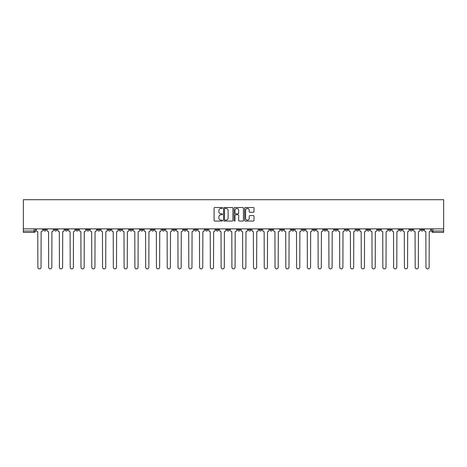 <?xml version="1.0" encoding="UTF-8"?>
<svg xmlns="http://www.w3.org/2000/svg" width="467" height="467" viewBox="0 0 467 467"><rect width="100%" height="100%" fill="white"/><g stroke="black" fill="none" stroke-linecap="round" stroke-linejoin="round"><path stroke-width="0.7" d="M222.444 207.978A0.473 0.473 0 0 0 221.971 207.506L214.762 207.506A0.677 0.677 0 0 0 214.084 208.183L214.084 220.395A0.677 0.677 0 0 0 214.762 221.072L221.971 221.072A0.473 0.473 0 0 0 222.444 220.599A0.473 0.473 0 0 0 221.971 220.12L221.037 220.12A2.172 2.172 0 0 1 218.865 217.949L218.865 216.933A2.172 2.172 0 0 1 221.037 214.762L221.971 214.762A0.473 0.473 0 0 0 222.444 214.289A0.473 0.473 0 0 0 221.971 213.816L221.037 213.816A2.172 2.172 0 0 1 218.865 211.644L218.865 210.623A2.172 2.172 0 0 1 221.037 208.457L221.971 208.457A0.473 0.473 0 0 0 222.444 207.978M399.215 228.871L399.215 229.63L401.982 229.63A1.383 1.383 0 0 1 400.598 231.013A1.383 1.383 0 0 1 399.215 229.63L399.215 228.871M334.53 228.871L334.53 229.63L337.297 229.63A1.383 1.383 0 0 1 335.913 231.013A1.383 1.383 0 0 1 334.53 229.63L334.53 228.871M323.754 228.871L323.754 229.63L326.515 229.63A1.383 1.383 0 0 1 325.131 231.013A1.383 1.383 0 0 1 323.754 229.63L323.754 228.871M259.068 228.871L259.068 229.63L261.835 229.63A1.383 1.383 0 0 1 260.452 231.013A1.383 1.383 0 0 1 259.068 229.63L259.068 228.871M248.286 228.871L248.286 229.63L251.053 229.63A1.383 1.383 0 0 1 249.67 231.013A1.383 1.383 0 0 1 248.286 229.63L248.286 228.871M237.51 228.871L237.51 229.63L240.272 229.63A1.383 1.383 0 0 1 238.888 231.013A1.383 1.383 0 0 1 237.51 229.63L237.51 228.871M215.947 228.871L215.947 229.63L218.714 229.63A1.383 1.383 0 0 1 217.33 231.013A1.383 1.383 0 0 1 215.947 229.63L215.947 228.871M194.389 229.63L194.389 228.871L194.389 229.63A1.383 1.383 0 0 0 195.766 231.013A1.383 1.383 0 0 1 194.389 229.63L197.15 229.63A1.383 1.383 0 0 1 195.766 231.013A1.383 1.383 0 0 0 197.15 229.63L197.15 228.871L197.15 229.63M183.607 229.63L183.607 228.871L183.607 229.63A1.383 1.383 0 0 0 184.99 231.013A1.383 1.383 0 0 1 183.607 229.63L186.368 229.63A1.383 1.383 0 0 1 184.99 231.013M172.825 229.63L172.825 228.871L172.825 229.63A1.383 1.383 0 0 0 174.209 231.013A1.383 1.383 0 0 1 172.825 229.63L175.592 229.63A1.383 1.383 0 0 1 174.209 231.013A1.383 1.383 0 0 0 175.592 229.63L175.592 228.871L175.592 229.63M162.043 228.871L162.043 229.63L164.81 229.63A1.383 1.383 0 0 1 163.427 231.013A1.383 1.383 0 0 1 162.043 229.63L162.043 228.871M151.267 228.871L151.267 229.63L154.028 229.63A1.383 1.383 0 0 1 152.645 231.013A1.383 1.383 0 0 1 151.267 229.63L151.267 228.871M140.485 228.871L140.485 229.63L143.246 229.63A1.383 1.383 0 0 1 141.869 231.013A1.383 1.383 0 0 1 140.485 229.63L140.485 228.871M129.703 229.63L129.703 228.871L129.703 229.63A1.383 1.383 0 0 0 131.087 231.013A1.383 1.383 0 0 1 129.703 229.63L132.47 229.63A1.383 1.383 0 0 1 131.087 231.013M108.14 229.63L108.14 228.871L108.14 229.63A1.383 1.383 0 0 0 109.523 231.013A1.383 1.383 0 0 1 108.14 229.63L110.907 229.63A1.383 1.383 0 0 1 109.523 231.013A1.383 1.383 0 0 0 110.907 229.63L110.907 228.871L110.907 229.63M97.364 229.63L97.364 228.871L97.364 229.63A1.383 1.383 0 0 0 98.741 231.013A1.383 1.383 0 0 1 97.364 229.63L100.125 229.63A1.383 1.383 0 0 1 98.741 231.013A1.383 1.383 0 0 0 100.125 229.63L100.125 228.871L100.125 229.63M86.582 229.63L86.582 228.871L86.582 229.63A1.383 1.383 0 0 0 87.965 231.013A1.383 1.383 0 0 1 86.582 229.63L89.343 229.63A1.383 1.383 0 0 1 87.965 231.013A1.383 1.383 0 0 0 89.343 229.63L89.343 228.871L89.343 229.63M75.8 229.63L75.8 228.871L75.8 229.63A1.383 1.383 0 0 0 77.183 231.013A1.383 1.383 0 0 1 75.8 229.63L78.567 229.63A1.383 1.383 0 0 1 77.183 231.013M65.018 229.63L65.018 228.871L65.018 229.63A1.383 1.383 0 0 0 66.402 231.013A1.383 1.383 0 0 1 65.018 229.63L67.785 229.63A1.383 1.383 0 0 1 66.402 231.013A1.383 1.383 0 0 0 67.785 229.63L67.785 228.871L67.785 229.63M54.242 229.63L54.242 228.871L54.242 229.63A1.383 1.383 0 0 0 55.62 231.013A1.383 1.383 0 0 1 54.242 229.63L57.003 229.63A1.383 1.383 0 0 1 55.62 231.013A1.383 1.383 0 0 0 57.003 229.63L57.003 228.871L57.003 229.63M253.324 212.287A0.677 0.677 0 0 0 254.001 211.609L254.001 208.183A0.677 0.677 0 0 0 253.324 207.506L245.321 207.506A0.677 0.677 0 0 0 244.644 208.183L244.644 220.395A0.677 0.677 0 0 0 245.321 221.072L253.324 221.072A0.677 0.677 0 0 0 254.001 220.395L254.001 216.256A0.677 0.677 0 0 0 253.324 215.579L249.898 215.579A0.677 0.677 0 0 0 249.22 216.256L249.22 218.305A1.815 1.815 0 0 1 247.405 220.12A1.815 1.815 0 0 1 245.589 218.305L245.589 210.267A1.815 1.815 0 0 1 247.405 208.457A1.815 1.815 0 0 1 249.22 210.267L249.22 211.609A0.677 0.677 0 0 0 249.898 212.287L253.324 212.287M443.65 228.871L23.35 228.871L23.35 199.707L443.65 199.707L443.65 232.397L432.938 232.397A1.383 1.383 0 0 1 431.555 231.013L443.65 231.013M232.905 208.183A0.677 0.677 0 0 0 232.227 207.506L224.224 207.506A0.677 0.677 0 0 0 223.547 208.183L223.547 220.395A0.677 0.677 0 0 0 224.224 221.072L232.227 221.072A0.677 0.677 0 0 0 232.905 220.395L232.905 208.183M234.773 207.506L242.776 207.506A0.677 0.677 0 0 1 243.453 208.183L243.453 220.395A0.677 0.677 0 0 1 242.776 221.072L239.349 221.072A0.677 0.677 0 0 1 238.672 220.395L238.672 215.445A0.677 0.677 0 0 0 237.995 214.762L235.724 214.762A0.677 0.677 0 0 0 235.041 215.445L235.041 220.599A0.473 0.473 0 0 1 234.568 221.072A0.473 0.473 0 0 1 234.095 220.599L234.095 208.183A0.677 0.677 0 0 1 234.773 207.506M431.555 228.871L431.555 231.013M35.445 228.871L35.445 231.013L35.445 228.871M34.062 228.871L34.062 232.397L23.35 232.397L23.35 231.013L35.445 231.013A1.383 1.383 0 0 1 34.062 232.397A1.383 1.383 0 0 0 35.445 231.013M23.35 228.871L23.35 231.013M423.54 228.871L423.54 229.63A1.383 1.383 0 0 1 422.156 231.013A1.383 1.383 0 0 1 420.779 229.63A1.383 1.383 0 0 0 422.156 231.013M420.779 228.871L420.779 229.63L423.54 229.63M412.758 228.871L412.758 229.63A1.383 1.383 0 0 1 411.38 231.013A1.383 1.383 0 0 1 409.997 229.63L412.758 229.63M409.997 228.871L409.997 229.63M401.982 228.871L401.982 229.63A1.383 1.383 0 0 1 400.598 231.013M391.2 228.871L391.2 229.63A1.383 1.383 0 0 1 389.817 231.013A1.383 1.383 0 0 1 388.433 229.63L391.2 229.63M388.433 228.871L388.433 229.63M380.418 228.871L380.418 229.63A1.383 1.383 0 0 1 379.035 231.013A1.383 1.383 0 0 1 377.657 229.63L380.418 229.63M377.657 228.871L377.657 229.63M369.636 228.871L369.636 229.63A1.383 1.383 0 0 1 368.259 231.013A1.383 1.383 0 0 1 366.875 229.63A1.383 1.383 0 0 0 368.259 231.013M366.875 228.871L366.875 229.63L369.636 229.63M358.86 228.871L358.86 229.63A1.383 1.383 0 0 1 357.477 231.013A1.383 1.383 0 0 1 356.093 229.63L358.86 229.63M356.093 228.871L356.093 229.63M348.078 228.871L348.078 229.63A1.383 1.383 0 0 1 346.695 231.013A1.383 1.383 0 0 1 345.311 229.63L348.078 229.63M345.311 228.871L345.311 229.63M337.297 228.871L337.297 229.63M326.515 228.871L326.515 229.63L326.515 228.871M315.733 228.871L315.733 229.63A1.383 1.383 0 0 1 314.355 231.013A1.383 1.383 0 0 1 312.972 229.63L315.733 229.63M312.972 228.871L312.972 229.63M304.957 228.871L304.957 229.63A1.383 1.383 0 0 1 303.573 231.013A1.383 1.383 0 0 1 302.19 229.63L304.957 229.63M302.19 228.871L302.19 229.63M294.175 228.871L294.175 229.63A1.383 1.383 0 0 1 292.791 231.013A1.383 1.383 0 0 1 291.408 229.63L294.175 229.63M291.408 228.871L291.408 229.63M283.393 228.871L283.393 229.63A1.383 1.383 0 0 1 282.01 231.013A1.383 1.383 0 0 1 280.632 229.63L283.393 229.63M280.632 228.871L280.632 229.63M272.611 228.871L272.611 229.63A1.383 1.383 0 0 1 271.234 231.013A1.383 1.383 0 0 1 269.85 229.63L272.611 229.63M269.85 228.871L269.85 229.63M261.835 228.871L261.835 229.63A1.383 1.383 0 0 1 260.452 231.013M251.053 228.871L251.053 229.63M240.272 229.63L240.272 228.871L240.272 229.63A1.383 1.383 0 0 1 238.888 231.013M229.49 228.871L229.49 229.63A1.383 1.383 0 0 1 228.112 231.013A1.383 1.383 0 0 1 226.728 229.63A1.383 1.383 0 0 0 228.112 231.013A1.383 1.383 0 0 0 229.49 229.63L226.728 229.63L226.728 228.871M218.714 229.63L218.714 228.871L218.714 229.63A1.383 1.383 0 0 1 217.33 231.013M207.932 228.871L207.932 229.63A1.383 1.383 0 0 1 206.548 231.013A1.383 1.383 0 0 1 205.165 229.63A1.383 1.383 0 0 0 206.548 231.013M205.165 228.871L205.165 229.63L207.932 229.63M186.368 228.871L186.368 229.63L186.368 228.871M164.81 229.63L164.81 228.871L164.81 229.63A1.383 1.383 0 0 1 163.427 231.013M154.028 229.63L154.028 228.871L154.028 229.63A1.383 1.383 0 0 1 152.645 231.013M143.246 229.63L143.246 228.871L143.246 229.63A1.383 1.383 0 0 1 141.869 231.013M132.47 228.871L132.47 229.63L132.47 228.871M121.689 229.63L121.689 228.871L121.689 229.63A1.383 1.383 0 0 1 120.305 231.013A1.383 1.383 0 0 1 118.922 229.63L121.689 229.63A1.383 1.383 0 0 1 120.305 231.013M118.922 228.871L118.922 229.63M78.567 228.871L78.567 229.63L78.567 228.871M46.221 228.871L46.221 229.63A1.383 1.383 0 0 1 44.844 231.013A1.383 1.383 0 0 1 43.46 229.63A1.383 1.383 0 0 0 44.844 231.013A1.383 1.383 0 0 0 46.221 229.63L46.221 228.871M43.46 228.871L43.46 229.63L46.221 229.63M224.971 208.457A0.473 0.473 0 0 0 224.493 208.93L224.493 219.648A0.473 0.473 0 0 0 224.971 220.12L225.952 220.12A2.172 2.172 0 0 0 228.124 217.949L228.124 210.623A2.172 2.172 0 0 0 225.952 208.457L224.971 208.457M238.672 210.302A1.815 1.815 0 0 0 236.857 208.486A1.815 1.815 0 0 0 235.041 210.302L235.041 213.133A0.677 0.677 0 0 0 235.724 213.816L237.995 213.816A0.677 0.677 0 0 0 238.672 213.133L238.672 210.302M36.379 228.871L36.379 230.319A1.383 1.383 139.8 0 0 37.757 231.702L37.862 267.293A1.588 1.588 139.8 0 0 39.45 268.881A1.588 1.588 139.8 0 0 41.043 267.293L41.143 231.702A1.383 1.383 139.8 0 0 42.526 230.319L42.526 228.871M47.155 228.871L47.155 230.319A1.383 1.383 139.8 0 0 48.539 231.702L48.644 267.293A1.588 1.588 139.8 0 0 50.232 268.881A1.588 1.588 139.8 0 0 51.819 267.293L51.925 231.702A1.383 1.383 139.8 0 0 53.308 230.319L53.308 228.871M57.937 228.871L57.937 230.319A1.383 1.383 139.8 0 0 59.321 231.702L59.426 267.293A1.588 1.588 139.8 0 0 61.014 268.881A1.588 1.588 139.8 0 0 62.601 267.293L62.706 231.702A1.383 1.383 139.8 0 0 64.09 230.319L64.09 228.871M68.719 228.871L68.719 230.319A1.383 1.383 139.8 0 0 70.103 231.702L70.202 267.293A1.588 1.588 139.8 0 0 71.795 268.881A1.588 1.588 139.8 0 0 73.383 267.293L73.488 231.702A1.383 1.383 139.8 0 0 74.866 230.319L74.866 228.871M79.501 228.871L79.501 230.319A1.383 1.383 139.8 0 0 80.879 231.702L80.984 267.293A1.588 1.588 139.8 0 0 82.571 268.881A1.588 1.588 139.8 0 0 84.165 267.293L84.264 231.702A1.383 1.383 139.8 0 0 85.648 230.319L85.648 228.871M90.277 228.871L90.277 230.319A1.383 1.383 139.8 0 0 91.66 231.702L91.765 267.293A1.588 1.588 139.8 0 0 93.353 268.881A1.588 1.588 139.8 0 0 94.941 267.293L95.046 231.702A1.383 1.383 139.8 0 0 96.43 230.319L96.43 228.871M101.059 228.871L101.059 230.319A1.383 1.383 139.8 0 0 102.442 231.702L102.547 267.293A1.588 1.588 139.8 0 0 104.135 268.881A1.588 1.588 139.8 0 0 105.723 267.293L105.828 231.702A1.383 1.383 139.8 0 0 107.212 230.319L107.212 228.871M111.841 228.871L111.841 230.319A1.383 1.383 139.8 0 0 113.224 231.702L113.323 267.293A1.588 1.588 139.8 0 0 114.917 268.881A1.588 1.588 139.8 0 0 116.505 267.293L116.61 231.702A1.383 1.383 139.8 0 0 117.988 230.319L117.988 228.871M122.623 228.871L122.623 230.319A1.383 1.383 139.8 0 0 124 231.702L124.105 267.293A1.588 1.588 139.8 0 0 125.693 268.881A1.588 1.588 139.8 0 0 127.287 267.293L127.386 231.702A1.383 1.383 139.8 0 0 128.769 230.319L128.769 228.871M133.399 228.871L133.399 230.319A1.383 1.383 139.8 0 0 134.782 231.702L134.887 267.293A1.588 1.588 139.8 0 0 136.475 268.881A1.588 1.588 139.8 0 0 138.063 267.293L138.168 231.702A1.383 1.383 139.8 0 0 139.551 230.319L139.551 228.871M144.18 228.871L144.18 230.319A1.383 1.383 139.8 0 0 145.564 231.702L145.669 267.293A1.588 1.588 139.8 0 0 147.257 268.881A1.588 1.588 139.8 0 0 148.845 267.293L148.95 231.702A1.383 1.383 139.8 0 0 150.333 230.319L150.333 228.871M154.962 228.871L154.962 230.319A1.383 1.383 139.8 0 0 156.346 231.702L156.445 267.293A1.588 1.588 139.8 0 0 158.039 268.881A1.588 1.588 139.8 0 0 159.626 267.293L159.732 231.702A1.383 1.383 139.8 0 0 161.109 230.319L161.109 228.871M165.744 228.871L165.744 230.319A1.383 1.383 139.8 0 0 167.122 231.702L167.227 267.293A1.588 1.588 139.8 0 0 168.815 268.881A1.588 1.588 139.8 0 0 170.408 267.293L170.508 231.702A1.383 1.383 139.8 0 0 171.891 230.319L171.891 228.871M176.52 228.871L176.52 230.319A1.383 1.383 139.8 0 0 177.904 231.702L178.009 267.293A1.588 1.588 139.8 0 0 179.597 268.881A1.588 1.588 139.8 0 0 181.184 267.293L181.289 231.702A1.383 1.383 139.8 0 0 182.673 230.319L182.673 228.871M187.302 228.871L187.302 230.319A1.383 1.383 139.8 0 0 188.686 231.702L188.791 267.293A1.588 1.588 139.8 0 0 190.378 268.881A1.588 1.588 139.8 0 0 191.966 267.293L192.071 231.702A1.383 1.383 139.8 0 0 193.455 230.319L193.455 228.871M198.084 228.871L198.084 230.319A1.383 1.383 139.8 0 0 199.467 231.702L199.567 267.293A1.588 1.588 139.8 0 0 201.16 268.881A1.588 1.588 139.8 0 0 202.748 267.293L202.853 231.702A1.383 1.383 139.8 0 0 204.237 230.319L204.237 228.871M208.866 228.871L208.866 230.319A1.383 1.383 139.8 0 0 210.243 231.702L210.348 267.293A1.588 1.588 139.8 0 0 211.936 268.881A1.588 1.588 139.8 0 0 213.53 267.293L213.635 231.702A1.383 1.383 139.8 0 0 215.013 230.319L215.013 228.871M219.642 228.871L219.642 230.319A1.383 1.383 139.8 0 0 221.025 231.702L221.13 267.293A1.588 1.588 139.8 0 0 222.718 268.881A1.588 1.588 139.8 0 0 224.312 267.293L224.411 231.702A1.383 1.383 139.8 0 0 225.794 230.319L225.794 228.871M230.424 228.871L230.424 230.319A1.383 1.383 139.8 0 0 231.807 231.702L231.912 267.293A1.588 1.588 139.8 0 0 233.5 268.881A1.588 1.588 139.8 0 0 235.088 267.293L235.193 231.702A1.383 1.383 139.8 0 0 236.576 230.319L236.576 228.871M241.206 228.871L241.206 230.319A1.383 1.383 139.8 0 0 242.589 231.702L242.688 267.293A1.588 1.588 139.8 0 0 244.282 268.881A1.588 1.588 139.8 0 0 245.87 267.293L245.975 231.702A1.383 1.383 139.8 0 0 247.358 230.319L247.358 228.871M251.987 228.871L251.987 230.319A1.383 1.383 139.8 0 0 253.365 231.702L253.47 267.293A1.588 1.588 139.8 0 0 255.064 268.881A1.588 1.588 139.8 0 0 256.652 267.293L256.757 231.702A1.383 1.383 139.8 0 0 258.134 230.319L258.134 228.871M262.763 228.871L262.763 230.319A1.383 1.383 139.8 0 0 264.147 231.702L264.252 267.293A1.588 1.588 139.8 0 0 265.84 268.881A1.588 1.588 139.8 0 0 267.433 267.293L267.533 231.702A1.383 1.383 139.8 0 0 268.916 230.319L268.916 228.871M273.545 228.871L273.545 230.319A1.383 1.383 139.8 0 0 274.929 231.702L275.034 267.293A1.588 1.588 139.8 0 0 276.622 268.881A1.588 1.588 139.8 0 0 278.209 267.293L278.314 231.702A1.383 1.383 139.8 0 0 279.698 230.319L279.698 228.871M284.327 228.871L284.327 230.319A1.383 1.383 139.8 0 0 285.711 231.702L285.816 267.293A1.588 1.588 139.8 0 0 287.403 268.881A1.588 1.588 139.8 0 0 288.991 267.293L289.096 231.702A1.383 1.383 139.8 0 0 290.48 230.319L290.48 228.871M295.109 228.871L295.109 230.319A1.383 1.383 139.8 0 0 296.492 231.702L296.592 267.293A1.588 1.588 139.8 0 0 298.185 268.881A1.588 1.588 139.8 0 0 299.773 267.293L299.878 231.702A1.383 1.383 139.8 0 0 301.256 230.319L301.256 228.871M305.891 228.871L305.891 230.319A1.383 1.383 139.8 0 0 307.268 231.702L307.374 267.293A1.588 1.588 139.8 0 0 308.961 268.881A1.588 1.588 139.8 0 0 310.555 267.293L310.654 231.702A1.383 1.383 139.8 0 0 312.038 230.319L312.038 228.871M316.667 228.871L316.667 230.319A1.383 1.383 139.8 0 0 318.05 231.702L318.155 267.293A1.588 1.588 139.8 0 0 319.743 268.881A1.588 1.588 139.8 0 0 321.331 267.293L321.436 231.702A1.383 1.383 139.8 0 0 322.82 230.319L322.82 228.871M327.449 228.871L327.449 230.319A1.383 1.383 139.8 0 0 328.832 231.702L328.937 267.293A1.588 1.588 139.8 0 0 330.525 268.881A1.588 1.588 139.8 0 0 332.113 267.293L332.218 231.702A1.383 1.383 139.8 0 0 333.601 230.319L333.601 228.871M338.231 228.871L338.231 230.319A1.383 1.383 139.8 0 0 339.614 231.702L339.713 267.293A1.588 1.588 139.8 0 0 341.307 268.881A1.588 1.588 139.8 0 0 342.895 267.293L343 231.702A1.383 1.383 139.8 0 0 344.377 230.319L344.377 228.871M349.012 228.871L349.012 230.319A1.383 1.383 139.8 0 0 350.39 231.702L350.495 267.293A1.588 1.588 139.8 0 0 352.083 268.881A1.588 1.588 139.8 0 0 353.677 267.293L353.776 231.702A1.383 1.383 139.8 0 0 355.159 230.319L355.159 228.871M359.788 228.871L359.788 230.319A1.383 1.383 139.8 0 0 361.172 231.702L361.277 267.293A1.588 1.588 139.8 0 0 362.865 268.881A1.588 1.588 139.8 0 0 364.453 267.293L364.558 231.702A1.383 1.383 139.8 0 0 365.941 230.319L365.941 228.871M370.57 228.871L370.57 230.319A1.383 1.383 139.8 0 0 371.954 231.702L372.059 267.293A1.588 1.588 139.8 0 0 373.647 268.881A1.588 1.588 139.8 0 0 375.234 267.293L375.34 231.702A1.383 1.383 139.8 0 0 376.723 230.319L376.723 228.871M381.352 228.871L381.352 230.319A1.383 1.383 139.8 0 0 382.736 231.702L382.835 267.293A1.588 1.588 139.8 0 0 384.429 268.881A1.588 1.588 139.8 0 0 386.016 267.293L386.121 231.702A1.383 1.383 139.8 0 0 387.499 230.319L387.499 228.871M392.134 228.871L392.134 230.319A1.383 1.383 139.8 0 0 393.512 231.702L393.617 267.293A1.588 1.588 139.8 0 0 395.205 268.881A1.588 1.588 139.8 0 0 396.798 267.293L396.897 231.702A1.383 1.383 139.8 0 0 398.281 230.319L398.281 228.871M402.91 228.871L402.91 230.319A1.383 1.383 139.8 0 0 404.294 231.702L404.399 267.293A1.588 1.588 139.8 0 0 405.986 268.881A1.588 1.588 139.8 0 0 407.574 267.293L407.679 231.702A1.383 1.383 139.8 0 0 409.063 230.319L409.063 228.871M413.692 228.871L413.692 230.319A1.383 1.383 139.8 0 0 415.075 231.702L415.181 267.293A1.588 1.588 139.8 0 0 416.768 268.881A1.588 1.588 139.8 0 0 418.356 267.293L418.461 231.702A1.383 1.383 139.8 0 0 419.845 230.319L419.845 228.871M424.474 228.871L424.474 230.319A1.383 1.383 139.8 0 0 425.857 231.702L425.957 267.293A1.588 1.588 139.8 0 0 427.55 268.881A1.588 1.588 139.8 0 0 429.138 267.293L429.243 231.702A1.383 1.383 139.8 0 0 430.621 230.319L430.621 228.871M432.938 228.871L432.938 232.397"/></g></svg>
